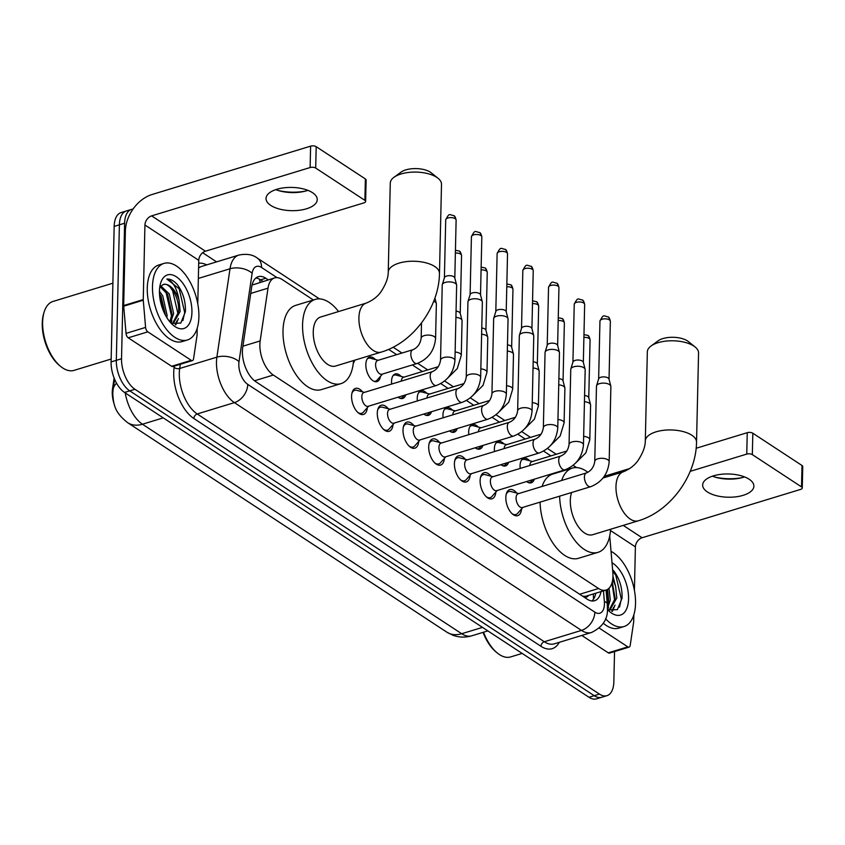 <?xml version="1.0" encoding="UTF-8"?>
<svg xmlns="http://www.w3.org/2000/svg" width="845" height="845" viewBox="0 0 845 845"><rect width="100%" height="100%" fill="white"/><g stroke="black" fill="none" stroke-linecap="round" stroke-linejoin="round"><path stroke-width="1.27" d="M520.203 468.415A12.812 6.707 -107 0 1 520.066 465.69A12.812 6.707 -107 0 1 523.752 458.307A12.812 6.707 -107 0 1 529.625 460.757M494.505 451.547A12.812 6.707 -107 0 1 494.367 448.822A12.812 6.707 -107 0 1 498.054 441.439A12.812 6.707 -107 0 1 503.916 443.889M468.795 434.679A12.812 6.707 -107 0 1 468.658 431.953A12.812 6.707 -107 0 1 472.344 424.57A12.812 6.707 -107 0 1 478.217 427.021M443.086 417.81A12.812 6.707 -107 0 1 442.949 415.075A12.812 6.707 -107 0 1 446.635 407.702A12.812 6.707 -107 0 1 452.508 410.142M417.377 400.931A12.812 6.707 -107 0 1 417.24 398.206A12.812 6.707 -107 0 1 420.937 390.823A12.812 6.707 -107 0 1 426.799 393.274M391.679 384.063A12.812 6.707 -107 0 1 391.541 381.338A12.812 6.707 -107 0 1 395.228 373.955A12.812 6.707 -107 0 1 401.09 376.405M380.493 376.289A12.812 6.707 -107 0 1 376.997 381.591A12.812 6.707 -107 0 1 369.445 376.976A12.812 6.707 -107 0 1 365.832 364.47A12.812 6.707 -107 0 1 369.518 357.086A12.812 6.707 -107 0 1 375.391 359.537M521.566 508.901A13.626 7.14 -107 0 1 517.7 515.672A13.626 7.14 -107 0 1 509.662 510.76A13.626 7.14 -107 0 1 505.828 497.451A13.626 7.14 -107 0 1 509.746 489.604A13.626 7.14 -107 0 1 516.728 493.057M495.857 492.033A13.626 7.14 -107 0 1 491.991 498.803A13.626 7.14 -107 0 1 483.953 493.892A13.626 7.14 -107 0 1 480.118 480.583A13.626 7.14 -107 0 1 484.037 472.735A13.626 7.14 -107 0 1 491.019 476.189M470.147 475.165A13.626 7.14 -107 0 1 466.282 481.935A13.626 7.14 -107 0 1 458.254 477.024A13.626 7.14 -107 0 1 454.409 463.715A13.626 7.14 -107 0 1 458.339 455.867A13.626 7.14 -107 0 1 465.32 459.321M444.438 458.296A13.626 7.14 -107 0 1 440.583 465.067A13.626 7.14 -107 0 1 432.545 460.155A13.626 7.14 -107 0 1 428.7 446.847A13.626 7.14 -107 0 1 432.629 438.988A13.626 7.14 -107 0 1 439.611 442.453M418.74 441.428A13.626 7.14 -107 0 1 414.874 448.188A13.626 7.14 -107 0 1 406.836 443.276A13.626 7.14 -107 0 1 403.002 429.978A13.626 7.14 -107 0 1 406.92 422.12A13.626 7.14 -107 0 1 413.902 425.584M393.031 424.549A13.626 7.14 -107 0 1 389.165 431.32A13.626 7.14 -107 0 1 381.137 426.408A13.626 7.14 -107 0 1 377.292 413.099A13.626 7.14 -107 0 1 381.211 405.251A13.626 7.14 -107 0 1 388.204 408.716M367.321 407.681A13.626 7.14 -107 0 1 363.456 414.451A13.626 7.14 -107 0 1 355.428 409.54A13.626 7.14 -107 0 1 351.583 396.231A13.626 7.14 -107 0 1 355.513 388.383A13.626 7.14 -107 0 1 362.494 391.837M313.347 299.986L282.114 279.484A24.019 12.59 73 0 0 274.614 277.91A24.019 12.59 73 0 0 268.002 288.166L260.165 340.936A24.019 12.59 73 0 0 259.869 344.507A24.019 12.59 73 0 0 273.305 375.043L598.556 588.5A24.019 12.59 73 0 0 606.045 590.074A24.019 12.59 73 0 0 612.836 572.382L609.72 535.931M114.128 378.053L112.533 388.774A21.621 11.323 73 0 0 112.269 391.995A21.621 11.323 73 0 0 114.561 405.336M606.045 590.074L586.483 596.042A24.019 12.59 -107 0 1 584.022 596.316L584.265 596.475A8.006 4.193 73 0 0 588.416 595.45M274.614 277.91L252.982 284.797M582.458 596.074L584.022 596.316M570.407 468.69L569.329 467.972M550.908 455.888L543.62 451.103M525.199 439.02L517.911 434.235M499.49 422.151L492.202 417.367M473.791 405.273L466.503 400.498M448.082 388.404L440.794 383.619M422.373 371.536L412.339 364.955M396.675 354.668L388.615 349.376M354.636 360.213A12.812 6.707 -107 0 1 353.284 363.287M405.811 394.826A12.812 6.707 -107 0 1 402.695 398.46A12.812 6.707 -107 0 1 398.09 397.182M431.52 411.695A12.812 6.707 -107 0 1 428.404 415.339A12.812 6.707 -107 0 1 423.789 414.05M457.219 428.563A12.812 6.707 -107 0 1 454.114 432.207A12.812 6.707 -107 0 1 449.498 430.918M482.928 445.431A12.812 6.707 -107 0 1 479.823 449.075A12.812 6.707 -107 0 1 475.207 447.787M508.637 462.299A12.812 6.707 -107 0 1 505.521 465.944A12.812 6.707 -107 0 1 500.916 464.655M534.346 479.168A12.812 6.707 -107 0 1 531.23 482.812A12.812 6.707 -107 0 1 526.615 481.523M614.537 651.569L613.85 681.83A24.019 12.59 -107 0 1 606.932 695.678L601.714 697.262A24.019 12.59 -107 0 1 594.225 695.688L129.75 390.865A24.019 12.59 -107 0 1 116.314 360.34L119.388 224.823A24.019 12.59 -107 0 1 126.306 210.986A24.019 12.59 -107 0 0 119.388 224.823L116.314 360.34A24.019 12.59 -107 0 0 129.75 390.865L594.225 695.688A24.019 12.59 -107 0 0 601.714 697.262L596.496 698.857A24.019 12.59 -107 0 1 589.007 697.283L124.532 392.46A24.019 12.59 -107 0 1 111.096 361.924L114.17 226.418A24.019 12.59 -107 0 1 121.078 212.57L131.524 209.391A24.019 12.59 -107 0 1 133.003 209.116M268.266 279.843L265.816 278.248A24.019 12.59 73 0 0 258.327 276.664A24.019 12.59 73 0 0 251.704 286.93L242.695 347.601A24.019 12.59 73 0 0 242.399 351.182A24.019 12.59 73 0 0 255.834 381.718L587.127 599.137A24.019 12.59 73 0 0 594.626 600.711A24.019 12.59 73 0 0 601.038 591.606M606.932 695.678A24.019 12.59 -107 0 1 599.443 694.094L134.968 389.281A24.019 12.59 -107 0 1 121.532 358.745L124.606 223.228A24.019 12.59 -107 0 1 131.524 209.391M202.652 252.729L216.584 261.876M595.82 593.19A24.019 12.59 -107 0 1 591.849 600.964M255.887 278.005A24.019 12.59 -107 0 1 260.598 279.832L263.048 281.438M312.513 192.681A25.625 11.629 -178.7 0 0 283.973 187.812A25.625 11.629 -178.7 0 0 266.027 198.469A25.625 11.629 -178.7 0 0 270.77 205.409A25.625 11.629 -178.7 0 0 299.31 210.278A25.625 11.629 -178.7 0 0 317.255 199.631A25.625 11.629 -178.7 0 0 312.513 192.681M191.202 360.319A4.003 2.102 73 0 0 192.449 360.583L172.876 366.55A4.003 2.102 -107 0 1 171.63 366.286L191.202 360.319L147.812 331.842L128.239 337.81A4.003 2.102 -107 0 1 126.032 333.374L123.697 306.186A4.003 2.102 -107 0 1 123.676 305.552L125.377 230.97A32.026 23.079 123.3 0 1 152.111 194.487L310.611 146.143A4.003 1.817 1.3 0 1 316.188 146.671L315.703 168.07A4.003 1.817 -178.7 0 0 310.126 167.542L151.625 215.876A8.006 5.767 -56.7 0 0 144.939 225.002L143.249 299.584A4.003 2.102 73 0 0 143.27 300.218L145.593 327.406A4.003 2.102 73 0 0 147.812 331.842M171.63 366.286L128.239 337.81M278.364 190.526A32.026 14.534 -178.7 0 0 305.288 191.139M197.783 303.83L198.765 260.323A8.006 5.767 -56.7 0 1 205.451 251.208L363.952 202.863A4.003 1.817 -178.7 0 0 365.632 201.437A4.003 1.817 -178.7 0 0 364.892 200.349L365.378 178.95L316.188 146.671M365.378 178.95A4.003 1.817 1.3 0 1 366.117 180.038L365.632 201.437M364.892 200.349L315.703 168.07M192.449 360.583A4.003 2.102 73 0 0 193.547 358.871L197.022 335.497A4.003 2.102 73 0 0 197.075 334.905L197.223 328.187M307.918 190.357A25.625 11.629 1.3 0 1 303.873 191.477A25.625 11.629 1.3 0 1 279.758 190.928A25.625 11.629 1.3 0 1 275.766 189.629M111.16 359.051L74.022 370.374A36.029 18.875 -107 0 1 60.682 366.466L59.509 365.515A34.423 18.041 -107 0 1 42.25 323.223A34.423 18.041 -107 0 1 43.665 313.59L44.109 312.132A36.029 18.875 -107 0 1 52.992 301.454L112.881 283.191M60.682 366.466A36.029 18.875 -107 0 1 42.63 322.209A36.029 18.875 -107 0 1 44.109 312.132M198.892 316.928A40.032 20.977 -107 0 1 187.368 339.986A40.032 20.977 -107 0 1 163.772 325.557A40.032 20.977 -107 0 1 152.491 286.476A40.032 20.977 -107 0 1 164.014 263.408A40.032 20.977 -107 0 1 187.611 277.836A40.032 20.977 -107 0 1 198.892 316.928M187.368 339.986L182.15 341.581A40.032 20.977 -107 0 1 158.554 327.152A40.032 20.977 -107 0 1 147.273 288.06A40.032 20.977 -107 0 1 158.797 265.003L164.014 263.408M171.218 323.35L180.767 323.096L185.404 311.742C185.763 301.623 183.133 292.645 177.503 284.818C173.912 280.709 170.373 278.797 166.898 279.061C172.771 280.952 176.806 287.944 179.013 300.017A20.016 10.489 -107 0 0 163.328 284.543A20.016 10.489 -107 0 0 162.927 284.68L159.737 287.311M159.451 291.039A28.022 14.682 -107 0 1 160.613 283.202A28.022 14.682 -107 0 1 179.045 278.945A28.022 14.682 -107 0 1 191.931 312.354A28.022 14.682 -107 0 1 173.5 325.462A28.022 14.682 -107 0 1 159.451 291.039M169.845 321.797L172 313.981L167.637 294.398L160.138 286.73M170.574 322.642L173.626 313.474L169.264 293.902L160.825 285.959M165.514 315.312L161.11 296.384L159.494 293.828M166.856 317.625L167.109 315.47L162.747 295.887L159.451 291.271M172.507 323.54L178.517 311.985C180.038 298.232 169.454 281.195 162.927 284.68M171.725 323.624L173.341 323.339L180.154 311.488L179.013 300.017M171.102 323.212L171.873 320.551M175.823 324.797L178.39 318.565M165.187 314.678L159.536 294.641M171.641 316.695L166.116 292.75L163.74 289.159M175.211 324.744L177.08 320.678M178.168 314.71L172.633 290.754L170.257 287.173M182.89 320.593L184.706 312.513L179.161 288.768L166.898 279.061M393.981 177.292L400.984 172.169A17.618 7.996 1.3 0 1 430.401 172.211A17.618 7.996 1.3 0 1 431.288 172.855L438.059 178.295A25.625 11.629 -178.7 0 0 436.759 177.344A25.625 11.629 -178.7 0 0 393.981 177.292A25.625 11.629 -178.7 0 0 390.274 183.133L388.246 272.291A25.625 11.629 1.3 0 1 406.191 261.633A25.625 11.629 1.3 0 1 434.731 266.502A25.625 11.629 1.3 0 1 439.474 273.453L441.502 184.294A25.625 11.629 -178.7 0 0 438.059 178.295M388.246 272.291C388.204 277.487 386.197 283.307 382.236 289.772C378.919 295.581 373.606 300.017 366.276 303.091L320.625 317.023A25.625 13.425 73 0 0 313.252 331.779A25.625 13.425 73 0 0 320.466 356.801A25.625 13.425 73 0 0 335.571 366.033L381.232 352.101C413.152 342.764 439.073 307.284 439.474 273.453M353.516 360.551A44.035 23.068 -107 0 1 340.947 383.641A44.035 23.068 -107 0 1 314.984 367.776A44.035 23.068 -107 0 1 302.573 324.776A44.035 23.068 -107 0 1 315.248 299.405A44.035 23.068 -107 0 1 338.57 311.541M340.947 383.641L321.375 389.608A44.035 23.068 -107 0 1 295.412 373.743A44.035 23.068 -107 0 1 283.012 330.744A44.035 23.068 -107 0 1 295.687 305.372L315.248 299.405M651.041 345.996L658.044 340.873A17.618 7.996 1.3 0 1 687.46 340.905A17.618 7.996 1.3 0 1 688.358 341.56L695.129 346.999A25.625 11.629 -178.7 0 0 693.819 346.049A25.625 11.629 -178.7 0 0 651.041 345.996A25.625 11.629 -178.7 0 0 647.333 351.837L645.305 440.984A25.625 11.629 1.3 0 1 663.251 430.337A25.625 11.629 1.3 0 1 691.791 435.207A25.625 11.629 1.3 0 1 696.534 442.157L698.561 352.999A25.625 11.629 -178.7 0 0 695.129 346.999M571.632 492.508A25.625 13.425 73 0 0 570.312 500.483A25.625 13.425 73 0 0 577.526 525.495A25.625 13.425 73 0 0 592.63 534.727L638.292 520.805C670.212 511.457 696.132 475.988 696.534 442.157M610.586 529.255A44.035 23.068 -107 0 1 598.006 552.345A44.035 23.068 -107 0 1 559.633 496.163M598.006 552.345L578.434 558.313A44.035 23.068 -107 0 1 540.071 502.131M561.671 480.478A44.035 23.068 -107 0 1 572.318 468.109A44.035 23.068 -107 0 1 587.898 472.323M542.099 486.445A44.035 23.068 -107 0 1 552.746 474.077L572.318 468.109M357.752 412.392A12.01 6.295 73 0 0 361.681 413.3A12.01 6.295 73 0 0 363.361 412.18L368.673 406.149M361.829 396.685A7.204 3.771 73 0 0 363.857 403.72A7.204 3.771 73 0 0 368.114 406.318L436.464 385.468A7.204 3.771 73 0 1 434.478 385.162A7.204 3.771 73 0 1 430.189 375.835A7.204 3.771 73 0 1 432.26 371.684L363.91 392.534A7.204 3.771 73 0 0 361.829 396.685M454.937 360.498A7.204 3.274 1.3 0 0 453.849 358.724A7.204 3.274 1.3 0 0 453.607 358.544A7.204 3.274 1.3 0 0 445.579 357.181A7.204 3.274 1.3 0 0 440.53 360.171L442.231 284.997A7.204 3.274 1.3 0 1 442.305 284.585A7.204 3.274 1.3 0 1 445.262 282.42A7.204 3.274 1.3 0 1 455.307 283.371A7.204 3.274 1.3 0 1 456.596 284.902A7.204 3.274 1.3 0 1 456.638 285.325L454.937 360.498C453.754 372.687 447.596 381.01 436.464 385.468M444.396 277.91A5.207 2.366 1.3 0 1 444.449 277.614A5.207 2.366 1.3 0 1 446.582 276.051A5.207 2.366 1.3 0 1 453.839 276.737A5.207 2.366 1.3 0 1 454.768 277.847L456.596 284.902M364.47 392.365L356.696 390.316A12.01 6.295 73 0 0 354.678 390.327A12.01 6.295 73 0 0 351.921 393.284M383.461 429.26A12.01 6.295 73 0 0 387.39 430.168A12.01 6.295 73 0 0 389.07 429.049L394.383 423.018M387.538 413.554A7.204 3.771 73 0 0 389.566 420.588A7.204 3.771 73 0 0 393.812 423.187L462.173 402.347A7.204 3.771 73 0 1 460.187 402.03A7.204 3.771 73 0 1 455.888 392.714A7.204 3.771 73 0 1 457.969 388.563L389.608 409.402A7.204 3.771 73 0 0 387.538 413.554M480.647 377.366A7.204 3.274 1.3 0 0 479.559 375.592A7.204 3.274 1.3 0 0 479.305 375.412A7.204 3.274 1.3 0 0 471.278 374.05A7.204 3.274 1.3 0 0 466.239 377.039L467.94 301.866A7.204 3.274 1.3 0 1 468.003 301.454A7.204 3.274 1.3 0 1 470.971 299.288A7.204 3.274 1.3 0 1 481.016 300.239A7.204 3.274 1.3 0 1 482.294 301.781A7.204 3.274 1.3 0 1 482.347 302.193L480.647 377.366C479.464 389.556 473.306 397.879 462.173 402.347M470.105 294.778A5.207 2.366 1.3 0 1 470.147 294.482A5.207 2.366 1.3 0 1 472.292 292.919A5.207 2.366 1.3 0 1 479.548 293.606A5.207 2.366 1.3 0 1 480.478 294.715L482.294 301.781M390.179 409.233L382.405 407.195A12.01 6.295 73 0 0 380.387 407.195A12.01 6.295 73 0 0 377.63 410.152M409.17 446.128A12.01 6.295 73 0 0 413.099 447.047A12.01 6.295 73 0 0 414.779 445.917L420.092 439.886M413.247 430.432A7.204 3.771 73 0 0 415.275 437.467A7.204 3.771 73 0 0 419.521 440.065L487.882 419.215A7.204 3.771 73 0 1 485.896 418.898A7.204 3.771 73 0 1 481.597 409.582A7.204 3.771 73 0 1 483.678 405.431L415.317 426.271A7.204 3.771 73 0 0 413.247 430.432M506.345 394.245A7.204 3.274 1.3 0 0 505.268 392.46A7.204 3.274 1.3 0 0 505.014 392.291A7.204 3.274 1.3 0 0 496.987 390.918A7.204 3.274 1.3 0 0 491.938 393.918L493.649 318.734A7.204 3.274 1.3 0 1 493.712 318.322A7.204 3.274 1.3 0 1 496.67 316.157A7.204 3.274 1.3 0 1 506.725 317.107A7.204 3.274 1.3 0 1 508.003 318.649A7.204 3.274 1.3 0 1 508.056 319.061L506.345 394.245C505.162 406.424 499.015 414.758 487.882 419.215M495.814 311.647A5.207 2.366 1.3 0 1 495.857 311.351A5.207 2.366 1.3 0 1 498.001 309.788A5.207 2.366 1.3 0 1 505.247 310.474A5.207 2.366 1.3 0 1 506.176 311.583L508.003 318.649M415.888 426.102L408.114 424.063A12.01 6.295 73 0 0 406.086 424.063A12.01 6.295 73 0 0 403.34 427.021M434.869 462.997A12.01 6.295 73 0 0 438.798 463.916A12.01 6.295 73 0 0 440.488 462.796L445.801 456.754M438.946 447.301A7.204 3.771 73 0 0 440.984 454.335A7.204 3.771 73 0 0 445.23 456.934L513.58 436.083A7.204 3.771 73 0 1 511.595 435.766A7.204 3.771 73 0 1 507.306 426.45A7.204 3.771 73 0 1 509.377 422.299L441.027 443.15A7.204 3.771 73 0 0 438.946 447.301M532.054 411.114A7.204 3.274 1.3 0 0 530.966 409.329A7.204 3.274 1.3 0 0 530.723 409.16A7.204 3.274 1.3 0 0 522.696 407.786A7.204 3.274 1.3 0 0 517.647 410.786L519.348 335.613A7.204 3.274 1.3 0 1 519.421 335.19A7.204 3.274 1.3 0 1 522.379 333.036A7.204 3.274 1.3 0 1 532.424 333.986A7.204 3.274 1.3 0 1 533.713 335.518A7.204 3.274 1.3 0 1 533.765 335.94L532.054 411.114C530.871 423.303 524.713 431.626 513.58 436.083M521.513 328.525A5.207 2.366 1.3 0 1 521.566 328.219A5.207 2.366 1.3 0 1 523.699 326.656A5.207 2.366 1.3 0 1 530.956 327.342A5.207 2.366 1.3 0 1 531.885 328.451L533.713 335.518M441.597 442.97L433.812 440.932A12.01 6.295 73 0 0 431.795 440.942A12.01 6.295 73 0 0 429.038 443.889M460.578 479.865A12.01 6.295 73 0 0 464.507 480.784A12.01 6.295 73 0 0 466.186 479.664L471.499 473.622M464.655 464.169A7.204 3.771 73 0 0 466.683 471.204A7.204 3.771 73 0 0 470.929 473.802L539.29 452.952A7.204 3.771 73 0 1 537.304 452.635A7.204 3.771 73 0 1 533.015 443.319A7.204 3.771 73 0 1 535.086 439.168L466.725 460.018A7.204 3.771 73 0 0 464.655 464.169M557.763 427.982A7.204 3.274 1.3 0 0 556.675 426.207A7.204 3.274 1.3 0 0 556.422 426.028A7.204 3.274 1.3 0 0 548.405 424.655A7.204 3.274 1.3 0 0 543.356 427.654L545.057 352.481A7.204 3.274 1.3 0 1 545.131 352.059A7.204 3.274 1.3 0 1 548.088 349.904A7.204 3.274 1.3 0 1 558.133 350.855A7.204 3.274 1.3 0 1 559.422 352.386A7.204 3.274 1.3 0 1 559.464 352.809L557.763 427.982C556.58 440.171 550.422 448.494 539.29 452.952M547.222 345.394A5.207 2.366 1.3 0 1 547.275 345.087A5.207 2.366 1.3 0 1 549.408 343.535A5.207 2.366 1.3 0 1 556.665 344.221A5.207 2.366 1.3 0 1 557.594 345.33L559.422 352.386M467.296 459.838L459.522 457.8A12.01 6.295 73 0 0 457.504 457.81A12.01 6.295 73 0 0 454.747 460.757M486.287 496.744A12.01 6.295 73 0 0 490.216 497.652A12.01 6.295 73 0 0 491.896 496.533L497.209 490.501M490.364 481.037A7.204 3.771 73 0 0 492.392 488.072A7.204 3.771 73 0 0 496.638 490.67L564.999 469.82A7.204 3.771 73 0 1 563.013 469.514A7.204 3.771 73 0 1 558.714 460.187A7.204 3.771 73 0 1 560.795 456.036L492.434 476.886A7.204 3.771 73 0 0 490.364 481.037M583.462 444.85A7.204 3.274 1.3 0 0 582.385 443.076A7.204 3.274 1.3 0 0 582.131 442.896A7.204 3.274 1.3 0 0 574.104 441.523A7.204 3.274 1.3 0 0 569.055 444.523L570.766 369.349A7.204 3.274 1.3 0 1 570.829 368.938A7.204 3.274 1.3 0 1 573.797 366.772A7.204 3.274 1.3 0 1 583.842 367.723A7.204 3.274 1.3 0 1 585.12 369.254A7.204 3.274 1.3 0 1 585.173 369.677L583.462 444.85C582.289 457.039 576.132 465.363 564.999 469.82M572.931 362.262A5.207 2.366 1.3 0 1 572.973 361.966A5.207 2.366 1.3 0 1 575.118 360.403A5.207 2.366 1.3 0 1 582.374 361.09A5.207 2.366 1.3 0 1 583.293 362.199L585.12 369.254M493.005 476.717L485.231 474.668A12.01 6.295 73 0 0 483.203 474.679A12.01 6.295 73 0 0 480.456 477.626M511.986 513.612A12.01 6.295 73 0 0 515.925 514.52A12.01 6.295 73 0 0 517.605 513.401L522.918 507.37M516.073 497.906A7.204 3.771 73 0 0 518.101 504.94A7.204 3.771 73 0 0 522.347 507.539L590.708 486.688A7.204 3.771 73 0 1 588.722 486.382A7.204 3.771 73 0 1 584.423 477.055A7.204 3.771 73 0 1 586.493 472.904L518.143 493.755A7.204 3.771 73 0 0 516.073 497.906M609.171 461.719A7.204 3.274 1.3 0 0 608.094 459.944A7.204 3.274 1.3 0 0 607.84 459.764A7.204 3.274 1.3 0 0 599.813 458.402A7.204 3.274 1.3 0 0 594.764 461.391L596.475 386.218A7.204 3.274 1.3 0 1 596.538 385.806A7.204 3.274 1.3 0 1 599.496 383.641A7.204 3.274 1.3 0 1 609.541 384.591A7.204 3.274 1.3 0 1 610.829 386.133A7.204 3.274 1.3 0 1 610.882 386.545L609.171 461.719C607.988 473.908 601.83 482.231 590.708 486.688M598.63 379.13A5.207 2.366 1.3 0 1 598.682 378.835A5.207 2.366 1.3 0 1 600.816 377.271A5.207 2.366 1.3 0 1 608.073 377.958A5.207 2.366 1.3 0 1 609.002 379.067L610.829 386.133M518.714 493.586L510.94 491.536A12.01 6.295 73 0 0 508.912 491.547A12.01 6.295 73 0 0 506.166 494.505M374.113 381.359A12.01 6.295 73 0 0 375.455 381.222A12.01 6.295 73 0 0 377.134 380.102L382.447 374.071M412.899 349.714L377.673 360.456A7.204 3.771 73 0 0 375.603 364.607A7.204 3.771 73 0 0 377.63 371.642A7.204 3.771 73 0 0 381.877 374.24L417.103 363.498A7.204 3.771 73 0 1 415.117 363.192A7.204 3.771 73 0 1 410.828 353.865A7.204 3.771 73 0 1 412.899 349.714C417.546 347.686 420.303 343.852 421.169 338.201A7.204 3.274 1.3 0 1 426.218 335.201A7.204 3.274 1.3 0 1 434.235 336.574A7.204 3.274 1.3 0 1 434.488 336.754A7.204 3.274 1.3 0 1 435.576 338.528L436.358 303.862A7.204 3.274 1.3 0 0 436.316 303.45A7.204 3.274 1.3 0 0 435.027 301.908A7.204 3.274 1.3 0 0 433.707 301.253M378.243 360.287L370.469 358.248A12.01 6.295 73 0 0 368.452 358.248A12.01 6.295 73 0 0 367.269 358.893M399.822 398.227A12.01 6.295 73 0 0 401.164 398.101A12.01 6.295 73 0 0 402.843 396.97L404.343 395.27M455.909 317.361A7.204 3.274 1.3 0 1 460.736 318.787A7.204 3.274 1.3 0 1 462.014 320.318A7.204 3.274 1.3 0 1 462.067 320.741L461.275 355.396L457.314 368.536L447.428 378.359M456.057 311.14A5.207 2.366 1.3 0 1 459.268 312.143A5.207 2.366 1.3 0 1 460.187 313.252L462.014 320.318M403.952 377.155L396.178 375.117A12.01 6.295 73 0 0 394.15 375.117A12.01 6.295 73 0 0 392.967 375.761M438.323 366.677L403.382 377.324A7.204 3.771 73 0 0 401.322 381.127M425.531 415.096A12.01 6.295 73 0 0 426.873 414.969A12.01 6.295 73 0 0 428.552 413.849L430.052 412.138M481.618 334.229A7.204 3.274 1.3 0 1 486.435 335.655A7.204 3.274 1.3 0 1 487.723 337.187A7.204 3.274 1.3 0 1 487.776 337.609L486.984 372.265L483.013 385.404L473.137 395.228M481.766 328.018A5.207 2.366 1.3 0 1 484.967 329.022A5.207 2.366 1.3 0 1 485.896 330.131L487.723 337.187M429.661 394.024L421.887 391.985A12.01 6.295 73 0 0 419.859 391.995A12.01 6.295 73 0 0 418.676 392.629M464.032 383.545L429.091 394.203A7.204 3.771 73 0 0 427.031 397.995M451.241 431.964A12.01 6.295 73 0 0 452.571 431.837A12.01 6.295 73 0 0 454.251 430.718L455.761 429.007M507.327 351.097A7.204 3.274 1.3 0 1 512.144 352.523A7.204 3.274 1.3 0 1 513.433 354.055A7.204 3.274 1.3 0 1 513.475 354.478L512.693 389.144L508.722 402.273L498.835 412.106M507.465 344.887A5.207 2.366 1.3 0 1 510.676 345.89A5.207 2.366 1.3 0 1 511.605 346.999L513.433 354.055M455.36 410.892L447.586 408.853A12.01 6.295 73 0 0 445.568 408.864A12.01 6.295 73 0 0 444.385 409.498M488.304 402.262A7.204 3.771 73 0 1 489.709 400.445L454.8 411.071A7.204 3.771 73 0 0 452.74 414.863M476.939 448.832A12.01 6.295 73 0 0 478.281 448.706A12.01 6.295 73 0 0 479.96 447.586L481.46 445.875M533.037 367.966A7.204 3.274 1.3 0 1 537.853 369.392A7.204 3.274 1.3 0 1 539.131 370.934A7.204 3.274 1.3 0 1 539.184 371.346L538.402 406.012L534.431 419.141L524.544 428.975M533.174 361.755A5.207 2.366 1.3 0 1 536.385 362.758A5.207 2.366 1.3 0 1 537.314 363.868L539.131 370.934M481.069 427.771L473.295 425.722A12.01 6.295 73 0 0 471.278 425.732A12.01 6.295 73 0 0 470.095 426.376M515.439 417.282L480.499 427.94A7.204 3.771 73 0 0 478.439 431.732M502.648 465.711A12.01 6.295 73 0 0 503.99 465.574A12.01 6.295 73 0 0 505.669 464.454L507.169 462.754M558.735 384.834A7.204 3.274 1.3 0 1 563.562 386.26A7.204 3.274 1.3 0 1 564.84 387.802A7.204 3.274 1.3 0 1 564.893 388.214L564.101 422.88L560.14 436.02L550.253 445.843M558.883 378.623A5.207 2.366 1.3 0 1 562.094 379.627A5.207 2.366 1.3 0 1 563.013 380.736L564.84 387.802M506.778 444.639L499.004 442.59A12.01 6.295 73 0 0 496.976 442.6A12.01 6.295 73 0 0 495.793 443.245M541.149 434.15L506.208 444.808A7.204 3.771 73 0 0 504.148 448.6M528.357 482.579A12.01 6.295 73 0 0 529.688 482.442A12.01 6.295 73 0 0 531.378 481.323L532.878 479.622M584.444 401.702A7.204 3.274 1.3 0 1 589.261 403.128A7.204 3.274 1.3 0 1 590.549 404.67A7.204 3.274 1.3 0 1 590.602 405.082L589.81 439.749L585.838 452.888L575.963 462.711M584.582 395.492A5.207 2.366 1.3 0 1 587.793 396.495A5.207 2.366 1.3 0 1 588.722 397.604L590.549 404.67M532.487 461.507L524.703 459.469A12.01 6.295 73 0 0 522.685 459.469A12.01 6.295 73 0 0 521.502 460.113M566.858 451.019L531.917 461.676A7.204 3.771 73 0 0 529.857 465.479M749.145 479.231A25.625 11.629 -178.7 0 0 720.605 474.362A25.625 11.629 -178.7 0 0 702.66 485.019A25.625 11.629 -178.7 0 0 707.402 491.959A25.625 11.629 -178.7 0 0 735.942 496.828A25.625 11.629 -178.7 0 0 753.888 486.181A25.625 11.629 -178.7 0 0 749.145 479.231M627.835 646.869A4.003 2.102 73 0 0 629.081 647.133L609.52 653.101A4.003 2.102 -107 0 1 608.263 652.836L627.835 646.869L599.242 628.11M608.263 652.836L581.782 635.461M714.997 477.076A32.026 14.534 -178.7 0 0 741.921 477.689M604.281 476.295L629.736 468.531M696.143 448.272L747.244 432.693A4.003 1.817 1.3 0 1 752.821 433.221L752.335 454.621A4.003 1.817 -178.7 0 0 746.758 454.092L690.207 471.341M634.415 590.38L635.398 546.873A8.006 5.767 -56.7 0 1 642.084 537.758L800.585 489.413A4.003 1.817 -178.7 0 0 802.264 487.977A4.003 1.817 -178.7 0 0 801.525 486.9L802.011 465.5L752.821 433.221M802.011 465.5A4.003 1.817 1.3 0 1 802.75 466.588L802.264 487.977M801.525 486.9L752.335 454.621M629.081 647.133A4.003 2.102 73 0 0 630.19 645.422L633.655 622.047A4.003 2.102 73 0 0 633.708 621.455L633.856 614.737M744.551 476.907A25.625 11.629 1.3 0 1 740.516 478.027A25.625 11.629 1.3 0 1 716.391 477.478A25.625 11.629 1.3 0 1 712.409 476.179M522.168 653.417L510.655 656.924A36.029 18.875 -107 0 1 497.325 653.016L496.142 652.055A34.423 18.041 -107 0 1 483.034 632.366M497.325 653.016A36.029 18.875 -107 0 1 483.53 632.208M611.041 551.352A40.032 20.977 -107 0 1 635.535 603.478A40.032 20.977 -107 0 1 624.011 626.536A40.032 20.977 -107 0 1 605.516 618.72M624.011 626.536L618.793 628.131A40.032 20.977 -107 0 1 603.309 623.23M607.861 609.9L617.399 609.636L622.047 598.292C622.406 588.173 619.765 579.195 614.146 571.368L612.604 569.72M612.963 576.227L615.646 586.567A20.016 10.489 -107 0 0 612.667 579.786M612.012 562.738A28.022 14.682 -107 0 1 628.574 598.904A28.022 14.682 -107 0 1 610.132 612.012A28.022 14.682 -107 0 1 607.375 609.372M607.407 606.372L608.632 600.52L607.576 589.387M607.397 608.949L610.27 600.024L609.034 588.226M609.15 610.09L615.16 598.535L612.255 581.92M608.368 610.174L609.974 609.889L616.787 598.038L615.646 586.567M607.735 609.763L608.506 607.101M612.456 611.347L615.023 605.104M608.284 603.245L606.932 589.736M611.843 611.294L613.713 607.217M614.801 601.26L611.949 583.008M619.522 607.143L621.339 599.063L615.794 575.318L612.699 570.84M242.906 346.196L260.165 340.936M593.507 599.116L593.391 595.028A24.019 7.732 175.1 0 0 593.084 594.024M112.533 388.774L113.241 388.563M259.436 279.146A24.019 17.312 123.3 0 1 260.08 282.346M584.265 596.475A24.019 17.312 123.3 0 1 584.233 597.235M254.535 380.768L273.305 375.043M250.743 293.437L268.002 288.166M579.691 594.257L598.556 588.5M116.578 383.25A28.022 16.034 -171.5 0 0 113.114 389.45L114.624 379.257M125.25 392.925A32.026 16.784 73 0 0 142.446 424.222L461.687 633.718A32.026 16.784 73 0 0 471.679 635.831C465.268 637.7 458.962 637.489 452.751 635.186L446.878 632.187A28.022 20.195 -56.7 0 0 461.687 633.718L482.495 627.381M163.254 417.874L142.446 424.222A28.022 20.195 123.3 0 1 127.637 422.68C115.195 412.772 113.515 405.642 112.765 393.527L113.114 389.45M589.007 697.283L599.443 694.094M124.532 392.46L134.968 389.281M111.096 361.924L121.532 358.745M114.17 226.418L124.606 223.228M277.012 277.625L261.538 267.474A16.013 8.387 73 0 0 252.137 273.262L239.008 361.639A16.013 8.387 73 0 0 238.808 364.026A16.013 8.387 73 0 0 247.765 384.38L594.848 612.16A16.013 8.387 73 0 0 604.45 603.985A16.013 8.387 73 0 0 604.365 601.418L603.457 590.866M594.848 612.16A16.013 11.545 -56.7 0 1 581.476 630.402L234.392 402.621A32.026 16.784 -107 0 1 216.478 361.913A32.026 16.784 -107 0 1 216.88 357.15L179.7 368.483A32.026 16.784 73 0 0 179.298 373.258A32.026 16.784 73 0 0 197.212 413.965L544.296 641.746A32.026 16.784 73 0 0 554.288 643.848L591.468 632.504A32.026 16.784 -107 0 1 581.476 630.402L544.296 641.746A4.003 2.884 123.3 0 0 540.958 646.298L193.875 418.528A4.003 2.884 123.3 0 1 197.212 413.965L234.392 402.621A16.013 11.545 -56.7 0 0 247.765 384.38M591.468 632.504C602.77 626.979 608.083 618.92 607.407 608.326L607.27 604.027A16.013 5.154 175.1 0 0 604.365 601.418M193.875 418.528A36.029 18.875 -107 0 1 173.721 372.729A36.029 18.875 -107 0 1 174.165 367.364L174.355 366.107M198.702 263.26A36.029 18.875 -107 0 1 206.666 264.897M559.295 642.316A36.029 18.875 -107 0 1 540.958 646.298M239.008 361.639A16.013 9.158 -171.5 0 0 216.88 357.15L230.009 268.773L198.353 278.428M252.137 273.262A16.013 9.158 -171.5 0 0 230.009 268.773A32.026 16.784 -107 0 1 238.829 255.084L201.649 266.428A32.026 16.784 73 0 0 198.586 268.055M180.323 364.279L179.7 368.483A4.003 2.292 8.5 0 1 174.165 367.364M261.538 267.474A16.013 11.545 -56.7 0 0 257.281 258.063C252.676 254.514 246.518 253.521 238.829 255.084M595.619 593.253L595.672 593.908M260.598 279.832L265.816 278.248M205.451 251.208L151.625 215.876M198.765 260.323L144.939 225.002M123.676 305.552L143.249 299.584M310.126 167.542L310.611 146.143M143.27 300.218L123.697 306.186M126.032 333.374L145.593 327.406M366.276 303.091A25.625 13.425 73 0 0 358.903 317.857A25.625 13.425 73 0 0 373.236 350.421A25.625 13.425 73 0 0 381.232 352.101M645.305 440.984C645.274 446.181 643.267 452.012 639.295 458.476C635.989 464.275 630.666 468.721 623.346 471.795A25.625 13.425 73 0 0 615.973 486.551A25.625 13.425 73 0 0 630.296 519.126A25.625 13.425 73 0 0 638.292 520.805M456.12 220.091C455.434 217.165 454.652 215.676 453.776 215.623C449.191 214.873 449.529 212.359 445.716 219.858A5.207 2.366 1.3 0 1 449.36 217.693A5.207 2.366 1.3 0 1 455.159 218.675A5.207 2.366 1.3 0 1 456.12 220.091L454.811 277.994M453.776 215.623A5.207 3.75 123.3 0 1 455.159 218.675M481.83 236.959C481.143 234.033 480.361 232.544 479.474 232.491C474.901 231.741 475.239 229.227 471.425 236.727A5.207 2.366 1.3 0 1 475.07 234.561A5.207 2.366 1.3 0 1 480.858 235.554A5.207 2.366 1.3 0 1 481.83 236.959L480.509 294.863M479.474 232.491A5.207 3.75 123.3 0 1 480.858 235.554M507.528 253.827C506.852 250.902 506.07 249.412 505.183 249.359C500.599 248.62 500.937 246.096 497.124 253.595A5.207 2.366 1.3 0 1 500.768 251.43A5.207 2.366 1.3 0 1 506.567 252.423A5.207 2.366 1.3 0 1 507.528 253.827L506.218 311.742M505.183 249.359A5.207 3.75 123.3 0 1 506.567 252.423M533.237 270.696C532.551 267.77 531.769 266.281 530.892 266.228C526.308 265.488 526.646 262.964 522.833 270.463A5.207 2.366 1.3 0 1 526.477 268.298A5.207 2.366 1.3 0 1 532.276 269.291A5.207 2.366 1.3 0 1 533.237 270.696L531.928 328.61M530.892 266.228A5.207 3.75 123.3 0 1 532.276 269.291M558.946 287.575C558.26 284.649 557.478 283.159 556.601 283.107C552.017 282.357 552.355 279.843 548.542 287.332A5.207 2.366 1.3 0 1 552.186 285.166A5.207 2.366 1.3 0 1 557.985 286.159A5.207 2.366 1.3 0 1 558.946 287.575L557.626 345.478M556.601 283.107A5.207 3.75 123.3 0 1 557.985 286.159M584.655 304.443C583.969 301.517 583.187 300.028 582.3 299.975C577.726 299.225 578.064 296.711 574.241 304.2A5.207 2.366 1.3 0 1 577.895 302.045A5.207 2.366 1.3 0 1 583.684 303.028A5.207 2.366 1.3 0 1 584.655 304.443L583.335 362.347M582.3 299.975A5.207 3.75 123.3 0 1 583.684 303.028M610.354 321.311C609.678 318.385 608.896 316.896 608.009 316.843C603.425 316.093 603.763 313.579 599.95 321.079A5.207 2.366 1.3 0 1 603.594 318.914A5.207 2.366 1.3 0 1 609.393 319.896A5.207 2.366 1.3 0 1 610.354 321.311L609.044 379.215M608.009 316.843A5.207 3.75 123.3 0 1 609.393 319.896M455.37 253.046A5.207 2.366 1.3 0 1 460.578 254.091A5.207 2.366 1.3 0 1 461.55 255.496L460.229 313.411M455.434 250.257L459.194 251.028A5.207 3.75 123.3 0 1 460.578 254.091M455.128 352.016A7.204 3.274 1.3 0 1 459.944 353.442A7.204 3.274 1.3 0 1 460.198 353.622A7.204 3.274 1.3 0 1 461.275 355.396M438.301 366.709A7.204 3.771 73 0 0 436.897 368.526M481.08 269.914A5.207 2.366 1.3 0 1 486.287 270.96A5.207 2.366 1.3 0 1 487.248 272.375L485.938 330.279M481.143 267.126L484.903 267.907A5.207 3.75 123.3 0 1 486.287 270.96M480.837 368.885A7.204 3.274 1.3 0 1 485.653 370.311A7.204 3.274 1.3 0 1 485.907 370.49A7.204 3.274 1.3 0 1 486.984 372.265M464.011 383.577A7.204 3.771 73 0 0 462.595 385.394M506.789 286.782A5.207 2.366 1.3 0 1 511.996 287.828A5.207 2.366 1.3 0 1 512.957 289.243L511.647 347.147M506.852 284.004L510.612 284.776A5.207 3.75 123.3 0 1 511.996 287.828M506.535 385.764A7.204 3.274 1.3 0 1 511.362 387.19A7.204 3.274 1.3 0 1 511.605 387.359A7.204 3.274 1.3 0 1 512.693 389.144M532.487 303.651A5.207 2.366 1.3 0 1 537.705 304.696A5.207 2.366 1.3 0 1 538.666 306.112L537.346 364.015M532.551 300.873L536.311 301.644A5.207 3.75 123.3 0 1 537.705 304.696M532.244 402.632A7.204 3.274 1.3 0 1 537.061 404.058A7.204 3.274 1.3 0 1 537.314 404.227A7.204 3.274 1.3 0 1 538.402 406.012M515.418 417.314A7.204 3.771 73 0 0 514.013 419.141M558.196 320.53A5.207 2.366 1.3 0 1 563.404 321.575A5.207 2.366 1.3 0 1 564.365 322.98L563.055 380.884M558.26 317.741L562.02 318.512A5.207 3.75 123.3 0 1 563.404 321.575M557.953 419.5A7.204 3.274 1.3 0 1 562.77 420.926A7.204 3.274 1.3 0 1 563.023 421.106A7.204 3.274 1.3 0 1 564.101 422.88M541.127 434.193A7.204 3.771 73 0 0 539.712 436.009M583.906 337.398A5.207 2.366 1.3 0 1 589.113 338.444A5.207 2.366 1.3 0 1 590.074 339.848L588.764 397.763M583.969 334.609L587.729 335.38A5.207 3.75 123.3 0 1 589.113 338.444M583.663 436.369A7.204 3.274 1.3 0 1 588.479 437.794A7.204 3.274 1.3 0 1 588.733 437.974A7.204 3.274 1.3 0 1 589.81 439.749M566.837 451.061A7.204 3.771 73 0 0 565.421 452.878M642.084 537.758L623.251 525.389M635.398 546.873L610.491 530.523M746.758 454.092L747.244 432.693M593.391 595.028L593.296 593.961M446.878 632.187L127.637 422.68M471.679 635.831L487.85 630.898M576.543 467.581L573.153 465.363M556.242 454.261L547.454 448.494M530.533 437.393L521.745 431.626M504.824 420.525L496.036 414.758M479.126 403.646L470.327 397.879M453.416 386.778L444.628 381.01M427.707 369.909L417.662 363.318M401.998 353.041L393.136 347.221M319.484 298.887L257.281 258.063M607.27 604.027L606.076 590.063M173.341 323.339L171.989 323.751M603.024 477.995L623.346 471.795M361.681 413.3L359.759 413.892M444.449 277.614L442.305 284.585M354.678 390.327L352.756 390.918M440.53 360.171C439.664 365.822 436.907 369.656 432.26 371.684M445.716 219.858L444.396 277.762M387.39 430.168L385.468 430.76M470.147 294.482L468.003 301.454M380.387 407.195L378.454 407.786M466.239 377.039C465.373 382.69 462.616 386.524 457.969 388.563M471.425 236.727L470.105 294.63M413.099 447.047L411.177 447.628M495.857 311.351L493.712 318.322M406.086 424.063L404.163 424.655M491.938 393.918C491.082 399.558 488.325 403.392 483.678 405.431M497.124 253.595L495.814 311.499M438.798 463.916L436.876 464.496M521.566 328.219L519.421 335.19M431.795 440.942L429.873 441.523M517.647 410.786C516.781 416.427 514.024 420.271 509.377 422.299M522.833 270.463L521.523 328.367M464.507 480.784L462.585 481.365M547.275 345.087L545.131 352.059M457.504 457.81L455.582 458.391M543.356 427.654C542.49 433.295 539.733 437.14 535.086 439.168M548.542 287.332L547.222 345.246M490.216 497.652L488.294 498.244M572.973 361.966L570.829 368.938M483.203 474.679L481.28 475.27M569.055 444.523C568.199 450.174 565.442 454.008 560.795 456.036M574.241 304.2L572.931 362.114M515.925 514.52L513.992 515.112M598.682 378.835L596.538 385.806M508.912 491.547L506.989 492.139M594.764 461.391C593.898 467.042 591.151 470.876 586.493 472.904M599.95 321.079L598.64 378.982M375.455 381.222L374.525 381.507M368.452 358.248L367.522 358.533M435.576 338.528C434.393 350.717 428.235 359.041 417.103 363.498M421.169 338.201L421.507 322.927M434.911 298.01L436.316 303.45M401.164 398.101L400.234 398.375M394.15 375.117L393.221 375.402M461.55 255.496C460.863 252.57 460.081 251.081 459.194 251.028M426.873 414.969L425.943 415.254M419.859 391.995L418.93 392.281M487.248 272.375C486.572 269.449 485.79 267.96 484.903 267.907M452.571 431.837L451.642 432.122M445.568 408.864L444.639 409.149M512.957 289.243C512.271 286.318 511.489 284.828 510.612 284.776M478.281 448.706L477.351 448.991M471.278 425.732L470.348 426.017M538.666 306.112C537.98 303.186 537.198 301.697 536.311 301.644M503.99 465.574L503.06 465.859M496.976 442.6L496.047 442.886M564.365 322.98C563.689 320.054 562.907 318.565 562.02 318.512M529.688 482.442L528.759 482.727M522.685 459.469L521.756 459.754M590.074 339.848C589.398 336.923 588.606 335.433 587.729 335.38M609.974 609.889L608.622 610.301"/></g></svg>
